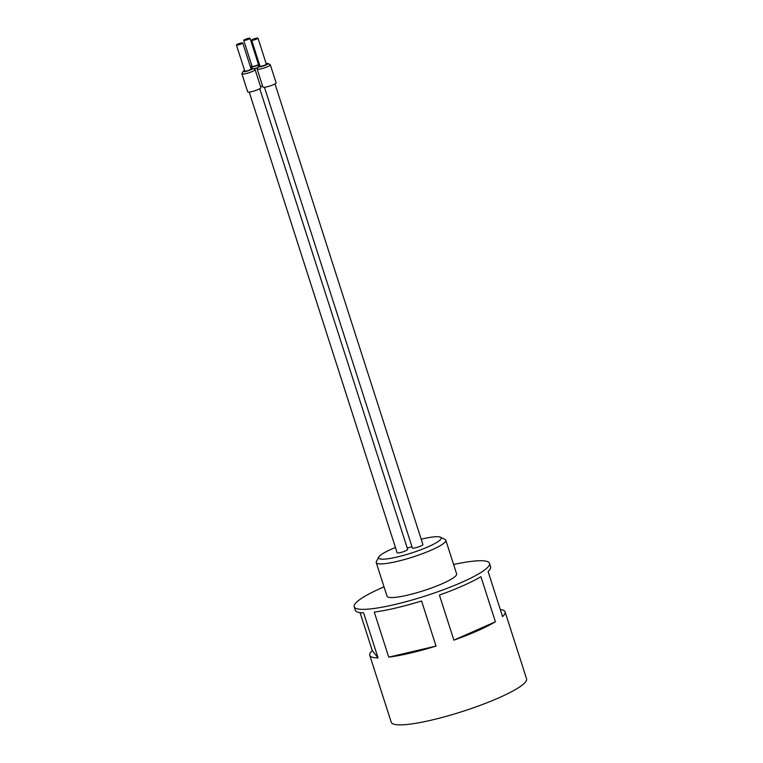 <?xml version="1.0" encoding="UTF-8"?>
<svg xmlns="http://www.w3.org/2000/svg" width="763" height="763" viewBox="0 0 763 763"><rect width="100%" height="100%" fill="white"/><g stroke="black" fill="none" stroke-linecap="round" stroke-linejoin="round"><path stroke-width="1.14" d="M495.397 621.769A71.064 11.483 162.2 0 1 453.89 640.157L439.412 595.064A71.064 11.483 -17.8 0 0 480.919 576.675L495.397 621.769L453.89 640.157M500.299 609.513A71.064 11.483 162.2 0 1 505.087 611.888A71.064 11.483 162.2 0 1 502.569 616.599L488.091 571.506A71.064 11.483 -17.8 0 0 490.609 566.795L489.493 563.323A71.064 11.483 162.2 0 1 457.905 583.991A71.064 11.483 162.2 0 1 389.368 605.746A71.064 11.483 162.2 0 1 354.175 606.776A71.064 11.483 162.2 0 1 384.027 586.842M354.175 606.776L355.281 610.238A71.064 11.483 -17.8 0 0 363.589 612.832L378.066 657.925A71.064 11.483 162.2 0 1 369.759 655.331L391.257 722.275A71.064 11.483 -17.8 0 0 426.45 721.245A71.064 11.483 -17.8 0 0 494.987 699.499A71.064 11.483 -17.8 0 0 526.575 678.832L505.087 611.888M453.613 564.496A71.064 11.483 162.2 0 1 454.29 564.353A71.064 11.483 162.2 0 1 489.493 563.323M390.484 609.217A71.064 11.483 -17.8 0 0 421.567 600.986L436.035 646.08A71.064 11.483 162.2 0 1 404.962 654.301A71.064 11.483 162.2 0 1 388.739 657.162L374.271 612.079A71.064 11.483 -17.8 0 0 390.484 609.217M421.186 539.222A32.857 5.312 162.2 0 1 424.924 538.363A32.857 5.312 162.2 0 1 440.509 537.2L445.058 539.46A36.548 5.904 162.2 0 1 445.821 540.233L456.627 573.881A36.548 5.904 162.2 0 1 440.385 584.506A36.548 5.904 162.2 0 1 405.134 595.693A36.548 5.904 162.2 0 1 387.032 596.218L376.235 562.579A36.548 5.904 162.2 0 1 376.407 561.501L378.791 557.019A32.857 5.312 162.2 0 1 395.434 547.51M445.821 540.233A36.548 5.904 162.2 0 1 429.579 550.857A36.548 5.904 162.2 0 1 394.337 562.045A36.548 5.904 162.2 0 1 376.235 562.579M440.509 537.2A32.857 5.312 162.2 0 1 428.711 546.527A32.857 5.312 162.2 0 1 394.91 557.505A32.857 5.312 162.2 0 1 378.791 557.019M259.763 88.718L407.671 549.398A5.541 0.897 162.2 0 1 405.21 551.01A5.541 0.897 162.2 0 1 399.869 552.708A5.541 0.897 162.2 0 1 397.132 552.784L249.224 92.094M411.925 546.594A5.541 0.897 162.2 0 1 407.242 548.034M275.004 83.901L422.912 544.582A5.541 0.897 162.2 0 1 420.451 546.194A5.541 0.897 162.2 0 1 415.11 547.891A5.541 0.897 162.2 0 1 412.363 547.968L264.456 87.287M241.909 73.849L247.698 91.884A6.924 1.116 -17.8 0 0 251.122 91.779A6.924 1.116 -17.8 0 0 257.799 89.662A6.924 1.116 -17.8 0 0 260.879 87.65L255.09 69.614A6.924 1.116 162.2 0 1 252.009 71.627A6.924 1.116 162.2 0 1 245.333 73.744A6.924 1.116 162.2 0 1 241.909 73.849A6.924 1.116 162.2 0 1 241.938 73.639L243.13 71.398A5.074 0.82 162.2 0 1 244.589 70.425M250.913 68.393A5.074 0.82 162.2 0 1 252.667 68.336L254.937 69.471A6.924 1.116 162.2 0 1 255.09 69.614M260.536 86.6A6.924 1.116 -17.8 0 0 262.577 85.961M257.856 67.545A6.924 1.116 162.2 0 1 253.688 68.842M257.141 69.032L262.93 87.068A6.924 1.116 -17.8 0 0 266.363 86.963A6.924 1.116 -17.8 0 0 273.04 84.846A6.924 1.116 -17.8 0 0 276.111 82.833L270.321 64.798A6.924 1.116 162.2 0 1 267.25 66.81A6.924 1.116 162.2 0 1 260.574 68.928A6.924 1.116 162.2 0 1 257.141 69.032A6.924 1.116 162.2 0 1 257.179 68.832L258.371 66.581A5.074 0.82 162.2 0 1 259.821 65.608M266.153 63.577A5.074 0.82 162.2 0 1 267.899 63.52L270.178 64.655A6.924 1.116 162.2 0 1 270.321 64.798M252.667 68.336A5.074 0.82 162.2 0 1 250.846 69.776A5.074 0.82 162.2 0 1 245.619 71.474A5.074 0.82 162.2 0 1 243.13 71.398M258.218 63.739A5.074 0.82 162.2 0 1 259.182 63.615M259.449 64.454A5.074 0.82 162.2 0 1 252.925 66.82A5.074 0.82 162.2 0 1 250.455 66.963M267.899 63.52A5.074 0.82 162.2 0 1 266.077 64.96A5.074 0.82 162.2 0 1 260.86 66.658A5.074 0.82 162.2 0 1 258.371 66.581M242.748 42.966L251.103 68.985A3.319 0.534 162.2 0 1 249.625 69.948A3.319 0.534 162.2 0 1 246.42 70.959A3.319 0.534 162.2 0 1 244.78 71.016L236.425 44.998A3.319 0.534 162.2 0 1 237.903 44.035A3.319 0.534 162.2 0 1 241.108 43.014A3.319 0.534 162.2 0 1 242.748 42.966A3.319 0.534 162.2 0 1 241.27 43.93A3.319 0.534 162.2 0 1 238.066 44.95A3.319 0.534 162.2 0 1 236.425 44.998M250.054 38.312L258.409 64.321A3.319 0.534 162.2 0 1 256.931 65.294A3.319 0.534 162.2 0 1 253.726 66.305A3.319 0.534 162.2 0 1 252.076 66.352L243.731 40.344A3.319 0.534 162.2 0 1 245.2 39.371A3.319 0.534 162.2 0 1 248.404 38.36A3.319 0.534 162.2 0 1 250.054 38.312A3.319 0.534 162.2 0 1 248.576 39.275A3.319 0.534 162.2 0 1 245.371 40.296A3.319 0.534 162.2 0 1 243.731 40.344M257.989 38.15L266.335 64.168A3.319 0.534 162.2 0 1 264.866 65.132A3.319 0.534 162.2 0 1 261.661 66.152A3.319 0.534 162.2 0 1 260.011 66.2L251.656 40.181A3.319 0.534 162.2 0 1 253.135 39.218A3.319 0.534 162.2 0 1 256.339 38.198A3.319 0.534 162.2 0 1 257.989 38.15A3.319 0.534 162.2 0 1 256.511 39.113A3.319 0.534 162.2 0 1 253.306 40.134A3.319 0.534 162.2 0 1 251.656 40.181M369.759 655.331A71.064 11.483 162.2 0 1 372.277 650.62L360.069 612.613M388.739 657.162L436.035 646.08M372.277 650.62L378.066 657.925M250.436 66.743L250.407 66.801A5.074 0.82 162.2 0 1 250.436 66.743A5.074 0.82 162.2 0 1 251.885 65.771"/></g></svg>
